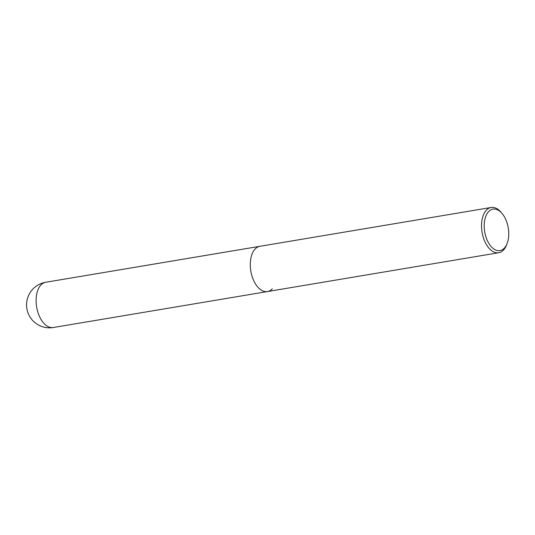 <?xml version="1.0" encoding="UTF-8"?>
<svg xmlns="http://www.w3.org/2000/svg" width="535" height="535" viewBox="0 0 535 535"><rect width="100%" height="100%" fill="white"/><g stroke="black" fill="none" stroke-linecap="round" stroke-linejoin="round"><path stroke-width="0.8" d="M502.077 213.472L501.034 212.241A22.945 13.027 80.5 0 0 491.123 207.48A22.945 13.027 80.5 0 0 486.315 210.222A22.945 13.027 80.5 0 0 483.118 236.824A22.945 13.027 80.5 0 0 498.72 252.734A22.945 13.027 80.5 0 0 503.529 249.999A22.945 13.027 80.5 0 0 506.531 244.997L507.12 243.499A21.032 11.944 -99.5 0 1 504.365 248.079A21.032 11.944 -99.5 0 1 487.064 239.934A21.032 11.944 -99.5 0 1 488.582 211.619A21.032 11.944 -99.5 0 1 502.077 213.472A21.032 11.944 -99.5 0 1 507.12 243.499M272.282 288.82A22.945 13.027 -99.5 0 1 267.473 291.562A22.945 13.027 -99.5 0 1 251.871 275.652A22.945 13.027 -99.5 0 1 255.068 249.042A22.945 13.027 -99.5 0 1 259.876 246.307L45.702 282.266A22.945 22.945 0 0 0 29.291 315.75A22.945 22.945 0 0 0 53.299 327.52A22.945 13.027 -99.5 0 1 37.697 311.611A22.945 13.027 -99.5 0 1 40.894 285.001A22.945 13.027 -99.5 0 1 45.702 282.266M498.72 252.734L267.473 291.562A22.945 13.027 -99.5 0 1 251.871 275.652A22.945 13.027 -99.5 0 1 255.068 249.042A22.945 13.027 -99.5 0 1 259.876 246.307L491.123 207.48M267.473 291.562L53.299 327.52"/></g></svg>
